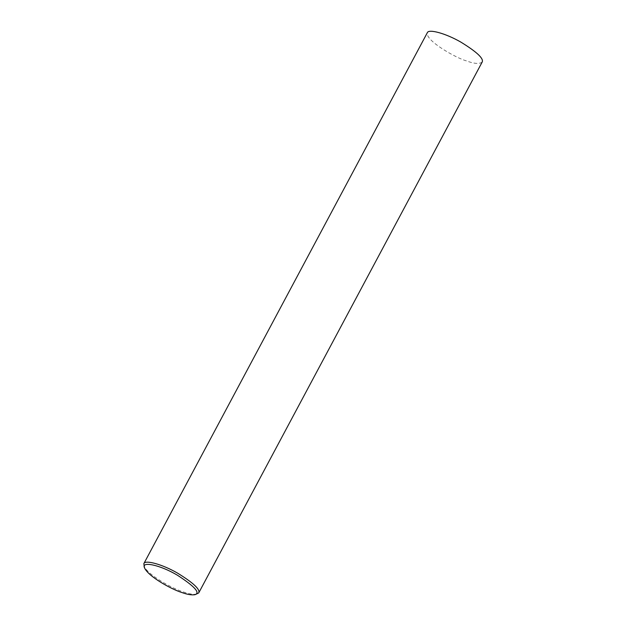 <?xml version="1.0" encoding="UTF-8"?>
<svg xmlns="http://www.w3.org/2000/svg" width="626" height="626" viewBox="0 0 626 626"><rect width="100%" height="100%" fill="white"/><g stroke="black" fill="none" stroke-linecap="round" stroke-linejoin="round"><path stroke-width="0.47" stroke-dasharray="3.13 2.35" d="M482.184 62.044C479.493 64.212 474.195 63.805 466.292 60.839C455.9 58.007 425.171 40.565 427.308 32.748M196.932 594.16C193.356 594.708 188.653 593.902 182.815 591.742C173.019 588.784 147.799 575.208 143.816 565.802"/><path stroke-width="0.94" d="M144.481 567.759L143.831 563.658L427.308 32.748C428.489 28.694 445.673 33.327 460.947 42.161C476.801 51.919 483.882 58.547 482.184 62.044L198.708 592.955L194.936 594.7C191.54 595.216 187.072 594.45 181.532 592.399C172.22 589.59 148.26 576.695 144.481 567.759C141.085 561.006 159.966 564.816 177.44 575.231C194.725 586.468 200.555 592.963 194.936 594.7M143.831 563.658C145.013 559.597 162.197 564.229 177.471 573.072C193.324 582.822 200.406 589.449 198.708 592.955"/></g></svg>
